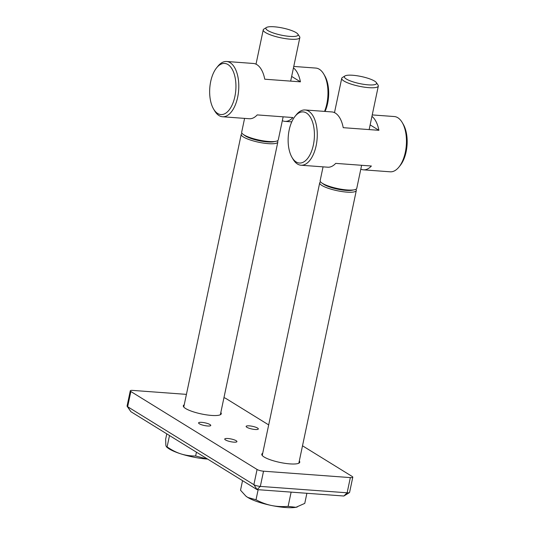 <?xml version="1.0" encoding="UTF-8"?>
<svg xmlns="http://www.w3.org/2000/svg" width="534" height="534" viewBox="0 0 534 534"><rect width="100%" height="100%" fill="white"/><g stroke="black" fill="none" stroke-linecap="round" stroke-linejoin="round"><path stroke-width="0.8" d="M372.238 114.917L394.279 116.539A27.708 14.111 94.2 0 1 402.215 122.513A27.708 14.111 94.2 0 1 405.326 152.25A27.708 14.111 94.2 0 1 398.925 167.069A27.708 14.111 94.2 0 1 390.207 171.808L363.447 169.832A27.708 14.111 94.2 0 1 360.81 169.131M398.925 167.069L400.206 165.48A25.632 13.05 -85.8 0 0 406.127 151.776A25.632 13.05 -85.8 0 0 403.25 124.268L402.215 122.513M292.058 157.503L293.093 159.259A27.708 14.111 -85.8 0 0 301.022 165.226A27.708 14.111 -85.8 0 0 316.141 145.675A27.708 14.111 -85.8 0 0 305.101 109.964A27.708 14.111 -85.8 0 0 296.377 114.703L295.095 116.292A25.632 13.05 94.2 0 1 310.167 116.886A25.632 13.05 94.2 0 1 313.378 144.934A25.632 13.05 94.2 0 1 292.058 157.503A25.632 13.05 94.2 0 1 295.095 116.292M371.931 116.359A27.708 14.111 94.2 0 1 378.9 130.309L343.228 127.679A27.708 14.111 -85.8 0 0 331.854 111.933L305.101 109.964M301.022 165.226L327.776 167.202A27.708 14.111 -85.8 0 0 335.706 163.377L371.377 166.014A27.708 14.111 94.2 0 1 363.447 169.832M370.135 124.896L378.9 130.309M293.76 66.443L315.801 68.072A27.708 14.111 94.2 0 1 323.731 74.039A27.708 14.111 94.2 0 1 326.841 103.783A27.708 14.111 94.2 0 1 324.545 111.399M325.059 111.432A25.632 13.05 -85.8 0 0 327.642 103.309A25.632 13.05 -85.8 0 0 324.765 75.795L323.731 74.039M213.573 109.029L214.615 110.785A27.708 14.111 -85.8 0 0 222.544 116.759A27.708 14.111 -85.8 0 0 237.663 97.201A27.708 14.111 -85.8 0 0 226.616 61.49A27.708 14.111 -85.8 0 0 217.899 66.236L216.617 67.818A25.632 13.05 94.2 0 1 231.683 68.412A25.632 13.05 94.2 0 1 234.893 96.467A25.632 13.05 94.2 0 1 213.573 109.029A25.632 13.05 94.2 0 1 216.617 67.818M293.453 67.891A27.708 14.111 94.2 0 1 300.422 81.842L264.751 79.206A27.708 14.111 -85.8 0 0 253.376 63.466L226.616 61.49M222.544 116.759L249.298 118.735A27.708 14.111 -85.8 0 0 257.221 114.91L292.899 117.54A27.708 14.111 94.2 0 1 284.969 121.365A27.708 14.111 94.2 0 1 282.332 120.664M291.657 76.422L300.422 81.842M302.511 445.797L352.213 476.488A4.846 1.068 -168.1 0 1 352.794 477.182L349.59 492.388A4.846 1.068 -168.1 0 1 349.416 492.602A4.846 1.068 -168.1 0 1 347.133 492.802L260.332 486.401A4.846 1.068 -168.1 0 1 253.877 484.678L127.653 406.721A4.846 1.068 -168.1 0 1 127.145 406.294A4.846 1.068 -168.1 0 1 127.072 406.027L130.276 390.821A4.846 1.068 -168.1 0 1 132.732 390.407L186.426 394.372M352.794 477.182A4.846 1.068 -168.1 0 1 350.337 477.596L263.536 471.195A4.846 1.068 -168.1 0 1 257.081 469.473L130.857 391.515L127.653 406.721L130.843 411.661L257.061 489.611L343.869 496.019L349.416 492.602M223.953 397.676A4.846 1.068 -168.1 0 1 225.989 398.531L268.689 424.904M130.857 391.515A4.846 1.068 -168.1 0 1 130.276 390.821M227.891 438.507A6.234 1.375 -168.1 0 1 234.059 439.782A6.234 1.375 -168.1 0 1 236.936 441.611A6.234 1.375 -168.1 0 1 230.548 441.671A6.234 1.375 -168.1 0 1 224.734 439.041A6.234 1.375 -168.1 0 1 227.891 438.507M249.291 425.858A6.234 1.375 -168.1 0 1 255.466 427.133A6.234 1.375 -168.1 0 1 258.336 428.962A6.234 1.375 -168.1 0 1 251.955 429.022A6.234 1.375 -168.1 0 1 246.134 426.392A6.234 1.375 -168.1 0 1 249.291 425.858M201.732 422.354A6.234 1.375 -168.1 0 1 207.9 423.629A6.234 1.375 -168.1 0 1 210.77 425.458A6.234 1.375 -168.1 0 1 204.388 425.518A6.234 1.375 -168.1 0 1 198.575 422.888A6.234 1.375 -168.1 0 1 201.732 422.354M220.829 412.515A19.398 4.272 -168.1 0 1 221.276 413.77A19.398 4.272 -168.1 0 1 201.411 413.95A19.398 4.272 -168.1 0 1 183.316 405.767A19.398 4.272 -168.1 0 1 184.23 404.805M299.307 460.989A19.398 4.272 -168.1 0 1 299.754 462.237A19.398 4.272 -168.1 0 1 279.896 462.417A19.398 4.272 -168.1 0 1 261.793 454.24A19.398 4.272 -168.1 0 1 262.708 453.273M166.434 446.831L167.576 447.766A28.402 6.261 11.9 0 0 180.866 453.873C176.454 452.485 171.868 450.162 167.109 446.905L166.434 446.831L165.867 445.489L165.64 439.242L166.775 433.848M207.606 459.066L195.638 456.003C190.191 456.003 185.265 455.295 180.866 453.873A28.402 6.261 11.9 0 0 207.626 459.08M167.109 446.905L169.505 435.537M195.638 456.003L196.445 452.178M242.109 133.407A18.703 4.118 11.9 0 0 241.221 134.341A18.703 4.118 11.9 0 0 258.676 142.231A18.703 4.118 11.9 0 0 277.827 142.057A18.703 4.118 11.9 0 0 277.827 141.664A18.703 4.118 11.9 0 0 277.393 140.843M244.585 118.381L241.675 132.192A18.703 4.118 11.9 0 0 243.264 134.435L245.046 135.703A16.454 3.625 11.9 0 0 259.003 140.669A16.454 3.625 11.9 0 0 273.775 141.757L275.918 141.316A18.703 4.118 11.9 0 0 278.274 139.908L283.14 116.819M243.264 134.435A18.703 4.118 11.9 0 0 259.123 140.082A18.703 4.118 11.9 0 0 275.918 141.316M266.473 27.481L263.903 29.07A18.703 4.118 11.9 0 0 263.235 29.877A18.703 4.118 11.9 0 0 280.69 37.767A18.703 4.118 11.9 0 0 299.841 37.594A18.703 4.118 11.9 0 0 299.841 37.206A18.703 4.118 11.9 0 0 299.554 36.579L297.845 34.089A16.454 3.625 11.9 0 0 282.74 28.042A16.454 3.625 11.9 0 0 266.473 27.481A16.454 3.625 11.9 0 0 280.15 34.897A16.454 3.625 11.9 0 0 298.092 34.643A16.454 3.625 11.9 0 0 297.845 34.089M306.89 493.289L304.767 503.388L295.936 507.3L288.126 506.372C282.039 506.826 276.519 506.532 271.559 505.504A28.402 6.261 11.9 0 0 295.936 507.3A28.402 6.261 11.9 0 0 297.204 507.013A28.402 6.261 11.9 0 0 297.264 507M256.013 499.791L247.763 497.434A28.402 6.261 11.9 0 0 271.559 505.504C266.593 504.503 261.413 502.601 256.013 499.791L258.142 489.691M245.954 496.153A28.402 6.261 11.9 0 0 246.061 496.24A28.402 6.261 11.9 0 0 247.763 497.434L245.807 496.033L240.527 490.232L242.549 480.647M288.126 506.372L291.13 492.128M320.587 181.874A18.703 4.118 11.9 0 0 319.706 182.808A18.703 4.118 11.9 0 0 321.949 185.485A18.703 4.118 11.9 0 0 342.147 191.593A18.703 4.118 11.9 0 0 356.305 190.525A18.703 4.118 11.9 0 0 355.871 189.31M323.063 166.855L320.153 180.666A18.703 4.118 11.9 0 0 321.748 182.902L323.531 184.17A16.454 3.625 11.9 0 0 324.111 184.55A16.454 3.625 11.9 0 0 338.129 189.276A16.454 3.625 11.9 0 0 352.253 190.224L354.396 189.784A18.703 4.118 11.9 0 0 356.759 188.375L361.625 165.293M321.748 182.902A18.703 4.118 11.9 0 0 322.402 183.336A18.703 4.118 11.9 0 0 338.342 188.702A18.703 4.118 11.9 0 0 354.396 189.784M344.957 75.955L342.381 77.537A18.703 4.118 11.9 0 0 341.72 78.351A18.703 4.118 11.9 0 0 343.963 81.021A18.703 4.118 11.9 0 0 364.161 87.135A18.703 4.118 11.9 0 0 378.319 86.061A18.703 4.118 11.9 0 0 378.039 85.053L376.323 82.563A16.454 3.625 11.9 0 0 361.218 76.509A16.454 3.625 11.9 0 0 344.957 75.955A16.454 3.625 11.9 0 0 346.346 79.019A16.454 3.625 11.9 0 0 365.877 84.626A16.454 3.625 11.9 0 0 376.323 82.563M350.337 477.596L347.133 492.802L343.869 496.019M263.536 471.195L260.332 486.401L257.061 489.611L253.877 484.678L257.081 469.473M291.764 121.865L284.969 121.365M130.843 411.661L127.145 406.294M220.362 414.731L277.827 142.057M183.763 407.021L241.221 134.341M290.663 81.121L299.841 37.594M256.013 64.167L263.235 29.877M298.84 463.205L356.305 190.525M262.241 455.489L319.706 182.808M369.148 129.588L378.319 86.061M334.491 112.634L341.72 78.351"/></g></svg>
